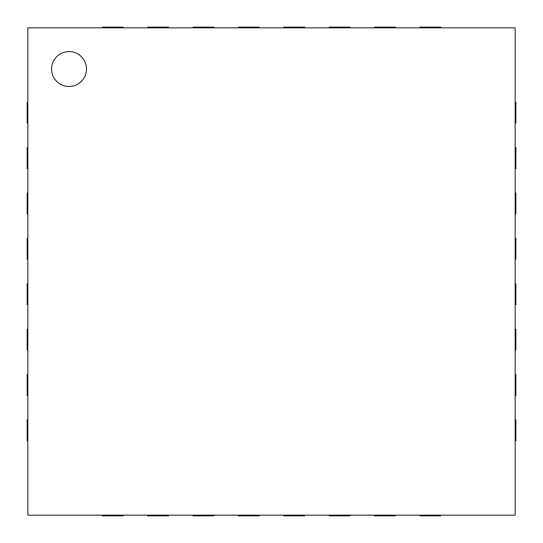 <?xml version="1.0" encoding="UTF-8"?>
<svg xmlns="http://www.w3.org/2000/svg" width="543" height="543" viewBox="0 0 543 543"><rect width="100%" height="100%" fill="white"/><g stroke="black" fill="none" stroke-linecap="round" stroke-linejoin="round"><path stroke-width="0.81" d="M515.151 123.146L515.85 123.146L515.85 102.199L515.151 102.199M515.151 27.849L515.151 515.151L27.849 515.151L27.849 27.849L515.151 27.849M123.146 27.849L123.146 27.15L102.199 27.15L102.199 27.849M27.849 102.199L27.15 102.199L27.15 123.146L27.849 123.146M168.527 27.849L168.527 27.15L147.581 27.15L147.581 27.849M27.849 147.581L27.15 147.581L27.15 168.527L27.849 168.527M213.901 27.849L213.901 27.15L192.962 27.15L192.962 27.849M27.849 192.962L27.15 192.962L27.15 213.901L27.849 213.901M259.282 27.849L259.282 27.15L238.336 27.15L238.336 27.849M27.849 238.336L27.15 238.336L27.15 259.282L27.849 259.282M304.664 27.849L304.664 27.15L283.717 27.15L283.717 27.849M27.849 283.717L27.15 283.717L27.15 304.664L27.849 304.664M350.038 27.849L350.038 27.15L329.099 27.15L329.099 27.849M27.849 329.099L27.15 329.099L27.15 350.038L27.849 350.038M395.419 27.849L395.419 27.15L374.473 27.15L374.473 27.849M27.849 374.473L27.15 374.473L27.15 395.419L27.849 395.419M440.801 27.849L440.801 27.15L419.854 27.15L419.854 27.849M27.849 419.854L27.15 419.854L27.15 440.801L27.849 440.801M102.199 515.151L102.199 515.85L123.146 515.85L123.146 515.151M515.151 168.527L515.85 168.527L515.85 147.581L515.151 147.581M147.581 515.151L147.581 515.85L168.527 515.85L168.527 515.151M515.151 213.901L515.85 213.901L515.85 192.962L515.151 192.962M192.962 515.151L192.962 515.85L213.901 515.85L213.901 515.151M515.151 259.282L515.85 259.282L515.85 238.336L515.151 238.336M238.336 515.151L238.336 515.85L259.282 515.85L259.282 515.151M515.151 304.664L515.85 304.664L515.85 283.717L515.151 283.717M283.717 515.151L283.717 515.85L304.664 515.85L304.664 515.151M515.151 350.038L515.85 350.038L515.85 329.099L515.151 329.099M329.099 515.151L329.099 515.85L350.038 515.85L350.038 515.151M515.151 395.419L515.85 395.419L515.85 374.473L515.151 374.473M374.473 515.151L374.473 515.85L395.419 515.85L395.419 515.151M515.151 440.801L515.85 440.801L515.85 419.854L515.151 419.854M419.854 515.151L419.854 515.85L440.801 515.85L440.801 515.151M69.036 86.493A17.451 17.451 0 0 1 53.927 60.314A17.451 17.451 0 0 1 84.151 60.314A17.451 17.451 0 0 1 69.036 86.493"/></g></svg>
